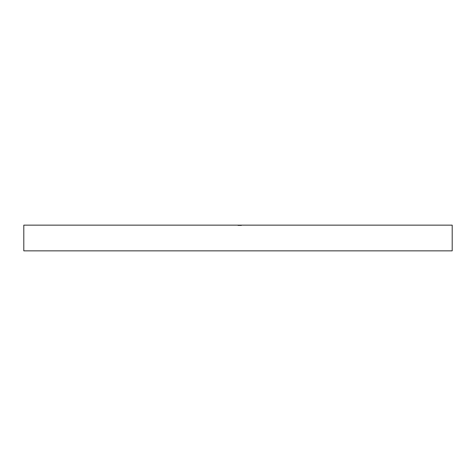 <?xml version="1.0" encoding="UTF-8"?>
<svg xmlns="http://www.w3.org/2000/svg" width="476" height="476" viewBox="0 0 476 476"><rect width="100%" height="100%" fill="white"/><g stroke="black" fill="none" stroke-linecap="round" stroke-linejoin="round"><path stroke-width="0.36" stroke-dasharray="2.38 1.78" d="M238.785 225.576L241.397 225.576L237.911 225.576L237.911 225.148L241.487 225.148L237.911 225.148L241.487 225.148L237.911 225.148L241.487 225.148L237.911 225.148L241.487 225.148L237.911 225.148L237.911 225.576L238.875 225.576L238.875 225.148L238.875 225.576L238.262 225.576L238.262 225.148L240.529 225.148L237.958 225.148L241.142 225.148L238.262 225.148L241.142 225.148L238.262 225.148L238.262 225.576L238.785 225.576L238.785 225.148M23.8 225.148L452.2 225.148M240.404 225.576L238 225.576L241.397 225.576L241.052 225.148L238 225.148L241.052 225.148L241.052 225.576L241.052 225.148L241.052 225.576L241.052 225.148L241.052 225.576L240.16 225.576L240.16 225.148L240.225 225.576L240.225 225.148L240.225 225.576L239.244 225.576L239.238 225.148L239.25 225.576L240.065 225.576L240.065 225.148L240.041 225.576L240.529 225.576L240.529 225.148L240.529 225.576L239.178 225.576L239.178 225.148L239.178 225.576L238.262 225.576L240.529 225.576L240.005 225.576L240.005 225.148L240.005 225.576L239.993 225.148L240.005 225.576L241.487 225.576L241.487 225.148L241.487 225.576L238 225.576L238 225.148L238 225.576L238 225.148L238 225.576L241.487 225.576L241.487 225.148L241.487 225.576L238 225.576L238 225.148L238 225.576L238.428 225.576L238.428 225.148L238.428 225.576L237.958 225.576L237.958 225.148L237.958 225.576L239.25 225.576L238.262 225.576L239.238 225.576L239.238 225.148L239.244 225.576L240.225 225.576L240.225 225.148L240.225 225.576L238 225.576L238 225.148L238 225.576L240.487 225.576L240.487 225.148L240.487 225.576L240.053 225.576L240.053 225.148L240.047 225.576L240.404 225.148M23.8 250.852L452.2 250.852M237.958 225.576L241.397 225.576L241.397 225.148L241.397 225.576L241.397 225.148L241.397 225.576L241.397 225.148L241.397 225.576L238 225.576L238 225.148L238 225.576L240.225 225.576L238 225.576L238 225.148L238 225.576L238 225.148L238 225.576L238.428 225.576L237.958 225.576L237.958 225.148M239.654 225.576L239.654 225.148L239.654 225.576M239.904 225.576L237.911 225.576L238.655 225.576L238.643 225.148L238.655 225.576L239.702 225.576L239.702 225.148L239.702 225.576L240.606 225.576L240.618 225.148L240.618 225.576L241.487 225.576L241.487 225.148L241.487 225.576L240.606 225.576L240.606 225.148L240.606 225.576L239.904 225.576L239.904 225.148M239.482 225.576L239.125 225.148L239.482 225.576M240.529 225.576L238 225.576L240.529 225.576L240.529 225.148L240.529 225.576L240.529 225.148L240.529 225.576L238 225.576L238 225.148L238 225.576L240.487 225.576L240.487 225.148L240.487 225.576L240.487 225.148L240.487 225.576L240.035 225.576L240.023 225.148L240.035 225.576L240.529 225.576L240.529 225.148M238.446 225.576L240.695 225.576L239.928 225.576L239.928 225.148L239.928 225.576L238.833 225.576L238.845 225.148L238.845 225.576L239.702 225.576L239.702 225.148L239.702 225.576L241.487 225.576L237.911 225.576L238.916 225.576L238.916 225.148L238.916 225.576L238.446 225.576L238.446 225.148M239.25 225.576L239.25 225.148L239.261 225.576M240.225 225.576L240.225 225.148L240.225 225.576M238.982 225.576L239.702 225.576L238.262 225.576L238.262 225.148L238.262 225.576L238.262 225.148L238.262 225.576L238.982 225.576L238.982 225.148M238 225.576L238 225.148L238 225.576L238 225.148L238 225.576L238 225.148L238 225.576L238 225.148L238 225.576L238 225.148L238 225.576L241.052 225.576L241.052 225.148L241.397 225.576L241.397 225.148L241.397 225.576L241.052 225.148L241.052 225.576L238 225.576M239.731 225.576L239.714 225.148M239.565 225.576L239.565 225.148L239.565 225.576M240.487 225.576L240.487 225.148L240.487 225.576M240.035 225.576L240.035 225.148M239.113 225.576L239.113 225.148M239.874 225.576L239.874 225.148M240.91 225.576L241.142 225.148L241.142 225.576L239.702 225.576L241.142 225.576L239.702 225.576L239.702 225.148L239.702 225.576L241.487 225.576L241.487 225.148L241.487 225.576L239.702 225.576L239.702 225.148L239.702 225.576L237.911 225.576L237.911 225.148L237.911 225.576L241.142 225.576L241.142 225.148L241.142 225.576L240.707 225.576L240.695 225.148L240.701 225.576L241.487 225.576L240.91 225.576L240.91 225.148M239.612 225.576L239.612 225.148M239.011 225.576L239.011 225.148M238.833 225.576L237.911 225.576L239.702 225.576L238.262 225.576L238.845 225.576L238.827 225.148L238.839 225.576L238.262 225.576L238.262 225.148L238.262 225.576L238.839 225.576L238.833 225.148M239.13 225.576L239.13 225.148M237.911 225.576L237.911 225.148M239.172 225.576L239.166 225.148M240.707 225.576L240.707 225.148M240.267 225.576L240.267 225.148M239.345 225.576L239.345 225.148L239.345 225.576M238.964 225.576L238.964 225.148M239.047 225.576L239.047 225.148M239.267 225.576L239.267 225.148L239.267 225.576M238.898 225.576L238.898 225.148L238.898 225.576M239.702 225.576L239.702 225.148L239.702 225.576"/><path stroke-width="0.71" d="M452.2 250.852L23.8 250.852L23.8 225.148L452.2 225.148L452.2 250.852"/></g></svg>
